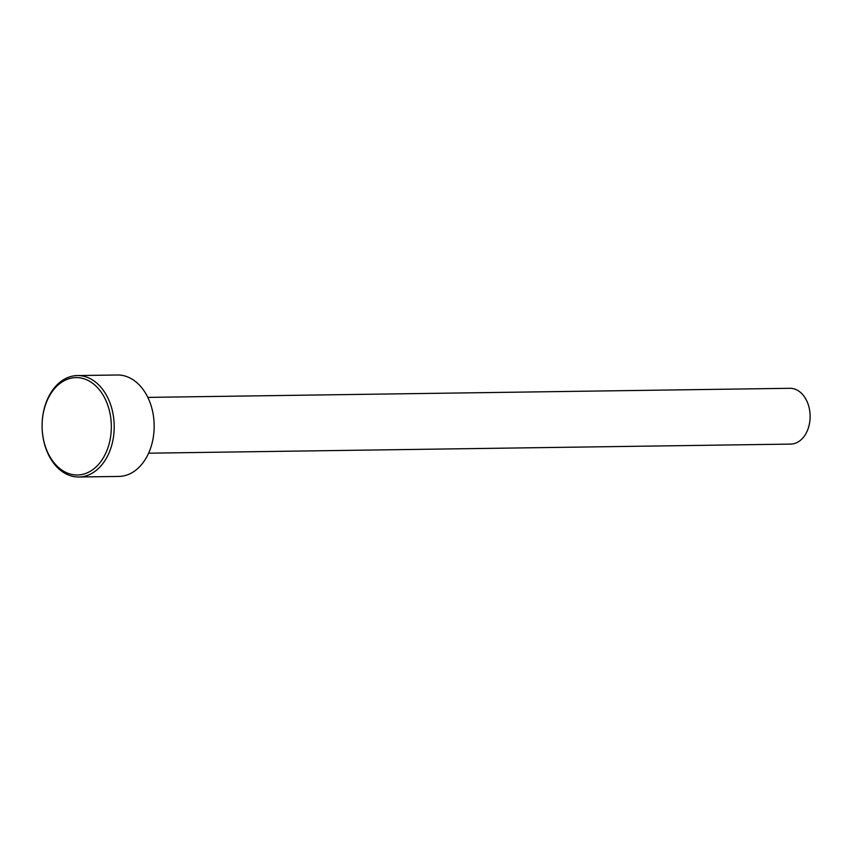 <?xml version="1.0" encoding="UTF-8"?>
<svg xmlns="http://www.w3.org/2000/svg" width="852" height="852" viewBox="0 0 852 852"><rect width="100%" height="100%" fill="white"/><g stroke="black" fill="none" stroke-linecap="round" stroke-linejoin="round"><path stroke-width="1.28" d="M78.863 477.003L118.822 476.438A50.726 36.061 -90.8 0 0 152.849 439.802A50.726 36.061 -90.8 0 0 137.353 383.091A50.726 36.061 -90.8 0 0 117.384 374.997L77.425 375.562A50.726 36.061 89.2 0 1 97.394 383.656A50.726 36.061 89.2 0 1 112.89 440.367A50.726 36.061 89.2 0 1 78.863 477.003A50.726 36.061 89.2 0 1 58.894 468.909A50.726 36.061 89.2 0 1 43.409 412.198A50.726 36.061 89.2 0 1 77.425 375.562M95.2 385.381A48.702 34.612 -90.8 0 0 47.446 399.907A48.702 34.612 -90.8 0 0 58.245 467.226A48.702 34.612 -90.8 0 0 105.989 452.7A48.702 34.612 -90.8 0 0 95.2 385.381M147.822 397.394L789.9 388.299A27.903 19.83 89.2 0 1 800.88 392.751A27.903 19.83 89.2 0 1 809.4 423.945A27.903 19.83 89.2 0 1 790.688 444.094L148.61 453.189"/></g></svg>
